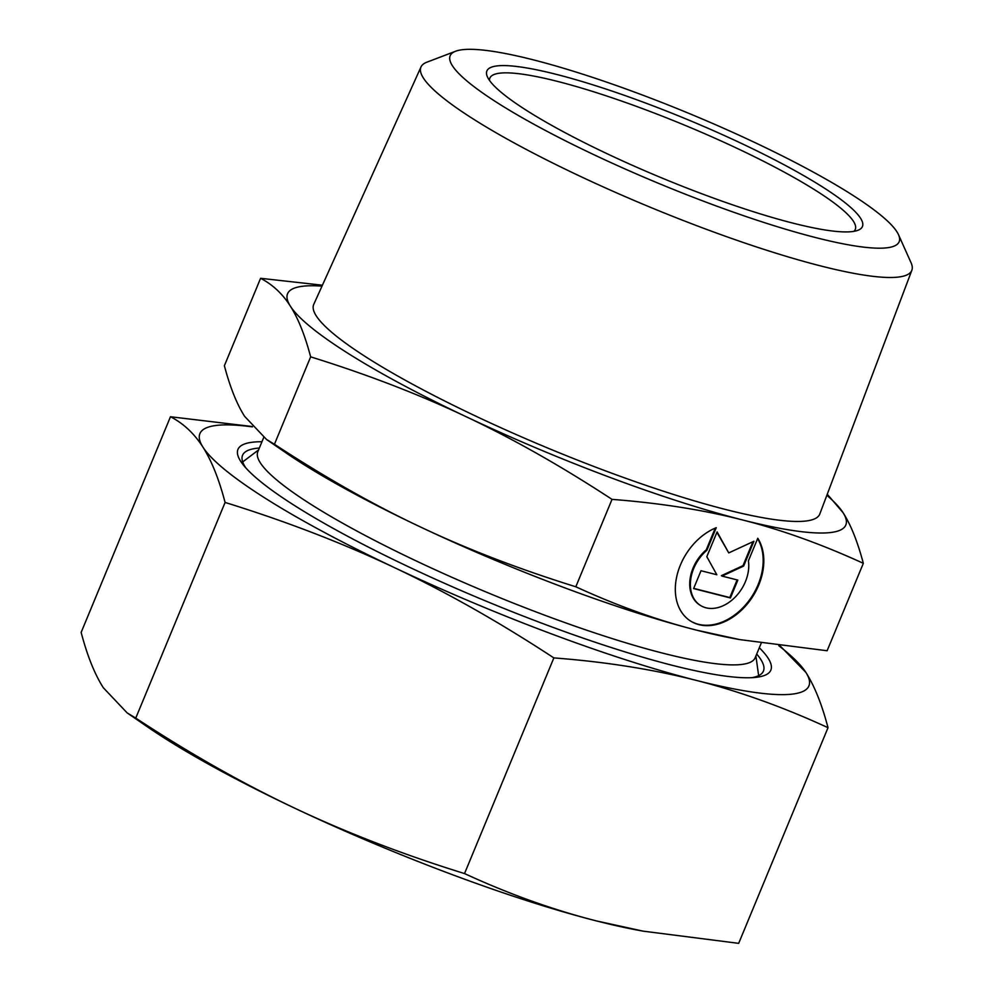 <?xml version="1.0" encoding="UTF-8"?>
<svg xmlns="http://www.w3.org/2000/svg" width="993" height="993" viewBox="0 0 993 993"><rect width="100%" height="100%" fill="white"/><g stroke="black" fill="none" stroke-linecap="round" stroke-linejoin="round"><path stroke-width="1.49" d="M455.588 51.251L426.853 62.199A265.652 41.681 22.5 0 0 421.007 66.941A265.652 41.681 22.5 0 0 474.989 120.091A265.652 41.681 22.5 0 0 741.299 241.82A265.652 41.681 22.5 0 0 911.847 270.257A265.652 41.681 22.5 0 0 911.065 262.76L898.504 234.708A242.987 38.119 22.5 0 0 849.685 193.3A242.987 38.119 22.5 0 0 624.498 88.427A242.987 38.119 22.5 0 0 455.588 51.251A242.987 38.119 22.5 0 0 499.616 104.203A242.987 38.119 22.5 0 0 760.067 221.216A242.987 38.119 22.5 0 0 898.504 234.708M421.007 66.941L313.751 304.392A273.882 42.972 22.5 0 0 369.408 359.168A273.882 42.972 22.5 0 0 643.96 484.683A273.882 42.972 22.5 0 0 819.796 514.002L911.847 270.257M263.728 437.454L257.808 451.741A269.165 42.227 22.5 0 0 312.584 505.387A269.165 42.227 22.5 0 0 581.836 628.544A269.165 42.227 22.5 0 0 755.164 657.751L761.184 643.228M853.906 231.344A197.756 31.031 22.5 0 0 855.283 229.445A197.756 31.031 22.5 0 0 815.03 190.023A197.756 31.031 22.5 0 0 617.212 99.548A197.756 31.031 22.5 0 0 489.872 78.087A197.756 31.031 22.5 0 0 489.487 80.408M821.062 186.026A203.255 31.888 22.5 0 0 603.645 88.29A203.255 31.888 22.5 0 0 487.315 76.635A203.255 31.888 22.5 0 0 528.239 111.489A203.255 31.888 22.5 0 0 717.07 199.382A203.255 31.888 22.5 0 0 858.101 230.227A203.255 31.888 22.5 0 0 821.062 186.026M310.648 356.847C367.497 374.547 419.307 394.494 466.065 416.675C512.885 438.745 561.541 466.313 612.023 499.367C659.948 503.079 703.416 509.93 742.404 519.922C781.454 529.79 821.757 544.263 863.327 563.329L827.119 650.75L739.624 639.579L696.738 630.195C657.689 620.327 617.385 605.854 575.816 586.776C518.967 569.088 467.157 549.141 420.399 526.948C373.579 504.891 324.922 477.323 274.44 444.268L266.558 439.502L244.675 416.415C236.88 404.288 230.115 387.382 224.381 365.722L260.588 278.301C272.678 284.606 282.608 293.891 290.353 306.154C298.148 318.281 304.913 335.187 310.648 356.847L274.44 444.268M321.993 286.133A302.133 47.403 22.5 0 0 290.353 306.154A302.133 47.403 22.5 0 0 349.052 353.992A302.133 47.403 22.5 0 0 466.065 416.675A302.133 47.403 22.5 0 0 742.404 519.922A302.133 47.403 22.5 0 0 843.032 512.636A302.133 47.403 22.5 0 0 826.871 495.271M863.327 563.329C857.592 541.669 850.827 524.763 843.032 512.636L827.268 494.241M266.558 439.502L285.488 452.523A302.133 47.403 22.5 0 0 303.374 464.265A302.133 47.403 22.5 0 0 420.399 526.948A302.133 47.403 22.5 0 0 696.738 630.195A302.133 47.403 22.5 0 0 735.043 638.735L739.624 639.579M706.892 550.259A35.897 26.079 122.2 0 0 700.462 605.432A35.897 26.079 122.2 0 0 732.251 599.859A35.897 26.079 122.2 0 0 748.412 560.822L757.758 538.268A54.379 39.509 -57.8 0 1 747.841 603.334A54.379 39.509 -57.8 0 1 690.619 621.084A54.379 39.509 -57.8 0 1 681.372 611.849A54.379 39.509 -57.8 0 1 716.238 527.693L706.892 550.259L706.246 549.849L715.258 528.102M700.139 605.234A35.897 26.079 -57.8 0 1 699.817 605.035A35.897 26.079 -57.8 0 1 706.246 549.849M690.296 620.886A54.379 39.509 122.2 0 0 746.984 603.198A54.379 39.509 122.2 0 0 757.609 538.64M706.817 556.701L717.095 531.888L728.75 552.902L753.923 541.259L743.645 566.072L722.023 576.077L737.836 580.098L730.438 597.96L693.61 588.588L701.008 570.727L716.822 574.748L706.817 556.701M693.697 588.365L729.793 597.563L737.104 579.912M730.438 597.96L729.793 597.563M722.023 576.077L721.377 575.667L743.012 565.662L752.93 541.719M743.645 566.072L743.012 565.662M728.75 552.902L716.921 532.322M612.023 499.367L575.816 586.776M322.415 285.202L260.588 278.301M259.334 448.029A281.9 44.226 22.5 0 0 243.173 463.16A281.9 44.226 22.5 0 0 245.929 468.026M261.941 441.748A288.392 45.244 22.5 0 0 243.484 465.158A288.392 45.244 22.5 0 0 296.659 506.877A288.392 45.244 22.5 0 0 548.992 625.888A288.392 45.244 22.5 0 0 755.797 677.363A288.392 45.244 22.5 0 0 759.31 647.759M127.166 712.9L147.808 727.099A329.602 51.71 22.5 0 0 167.333 739.909A329.602 51.71 22.5 0 0 294.983 808.302C242.689 783.539 189.626 753.476 135.756 718.1L127.166 712.9L103.297 687.715C94.62 674.061 87.235 655.628 81.153 632.404L170.473 416.75C183.42 423.403 194.243 433.531 202.944 447.135C211.621 460.789 219.006 479.222 225.088 502.446C285.81 521.251 342.324 543.01 394.631 567.711C446.924 592.473 500 622.537 553.858 657.912C605.06 661.785 652.475 669.27 696.093 680.342C739.698 691.463 783.676 707.252 828.013 727.695C821.931 704.484 814.545 686.039 805.869 672.385A329.602 51.71 22.5 0 0 778.822 645.735M252.445 426.878A329.602 51.71 22.5 0 0 202.944 447.135A329.602 51.71 22.5 0 0 266.98 499.33A329.602 51.71 22.5 0 0 394.631 567.711A329.602 51.71 22.5 0 0 696.093 680.342A329.602 51.71 22.5 0 0 805.869 672.385L780.101 645.897M135.756 718.1L225.088 502.446M252.135 426.518L170.473 416.75M464.525 873.567C403.803 854.762 347.289 833.003 294.983 808.302A329.602 51.71 22.5 0 0 596.445 920.921C552.84 909.799 508.875 894.01 464.525 873.567L553.858 657.912M828.013 727.695L738.68 943.35L643.228 931.161L596.445 920.921A329.602 51.71 22.5 0 0 638.238 930.242L643.228 931.161M752.036 677.66A281.9 44.226 22.5 0 0 757.436 676.183A281.9 44.226 22.5 0 0 756.703 654.052M755.909 655.963L758.64 675.65M699.817 605.035L700.462 605.432M258.54 449.941L242.689 461.931"/></g></svg>
